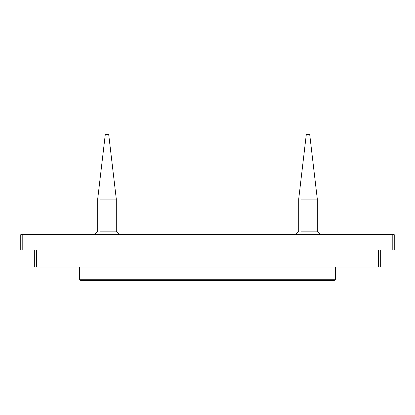 <?xml version="1.0" encoding="UTF-8"?>
<svg xmlns="http://www.w3.org/2000/svg" width="415" height="415" viewBox="0 0 415 415"><rect width="100%" height="100%" fill="white"/><g stroke="black" fill="none" stroke-linecap="round" stroke-linejoin="round"><path stroke-width="0.62" d="M22.789 250.027L22.789 234.683L20.75 234.683L20.75 250.027L394.25 250.027L394.25 234.683L392.211 234.683L392.211 250.027M34.331 250.027L34.331 267.006L36.37 267.006L36.37 250.027M378.63 250.027L378.63 267.006L380.669 267.006L380.669 250.027M378.63 267.006L36.37 267.006M22.789 234.683L392.211 234.683M320.842 234.683L317.309 231.15L300.891 231.15M317.309 231.15L317.309 199.096L309.704 134.413L306.706 134.413M317.309 199.096L300.891 199.096M119.831 234.683L116.299 231.15L99.88 231.15M116.299 231.15L116.299 199.096L108.694 134.413L105.695 134.413M116.299 199.096L99.88 199.096M207.5 280.587L80.847 280.587L334.153 280.587L335.507 279.228L79.493 279.228L80.847 280.587M79.493 267.006L79.493 279.228M306.306 134.413L298.701 199.096L298.701 231.15L295.169 234.683M105.296 134.413L97.691 199.096L97.691 231.15L94.158 234.683M335.507 267.006L335.507 279.228"/></g></svg>
